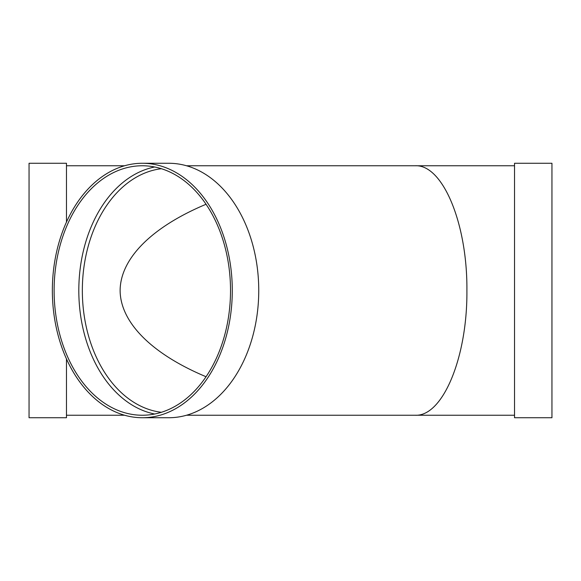 <?xml version="1.0" encoding="UTF-8"?>
<svg xmlns="http://www.w3.org/2000/svg" width="581" height="581" viewBox="0 0 581 581"><rect width="100%" height="100%" fill="white"/><g stroke="black" fill="none" stroke-linecap="round" stroke-linejoin="round"><path stroke-width="0.87" d="M154.669 414.006A124.741 88.203 90 0 1 78.813 290.5A124.741 88.203 90 0 1 154.669 166.994M142.316 163.268L168.78 163.268A127.232 89.968 90 0 1 258.748 290.5A127.232 89.968 90 0 1 168.78 417.732L142.316 417.732A127.232 89.968 90 0 1 52.355 290.5A127.232 89.968 90 0 1 142.316 163.268A127.232 89.968 90 0 1 232.284 290.5A127.232 89.968 90 0 1 142.316 417.732M230.519 290.5A124.741 88.203 90 0 1 142.316 415.241A124.741 88.203 90 0 1 54.113 290.5A124.741 88.203 90 0 1 142.316 165.759A124.741 88.203 90 0 1 230.519 290.5M206.052 204.272C151.779 227.011 120.376 258.523 120.114 290.5C120.376 322.477 151.779 353.989 206.052 376.728M66.474 222.073L66.474 163.268L29.05 163.268L29.05 417.732L66.474 417.732L66.474 358.927M514.526 165.759L415.241 165.759C442.853 164.365 467.487 223.823 466.906 290.5C467.487 357.177 442.853 416.635 415.241 415.241L186.508 415.241M124.588 165.759L66.474 165.759M514.526 163.268L514.526 417.732L551.95 417.732L551.95 163.268L514.526 163.268M161.373 412.292A122.242 86.438 90 0 1 82.342 290.5A122.242 86.438 90 0 1 161.373 168.708M415.241 165.759L186.508 165.759M514.526 415.241L415.241 415.241M124.588 415.241L66.474 415.241"/></g></svg>
